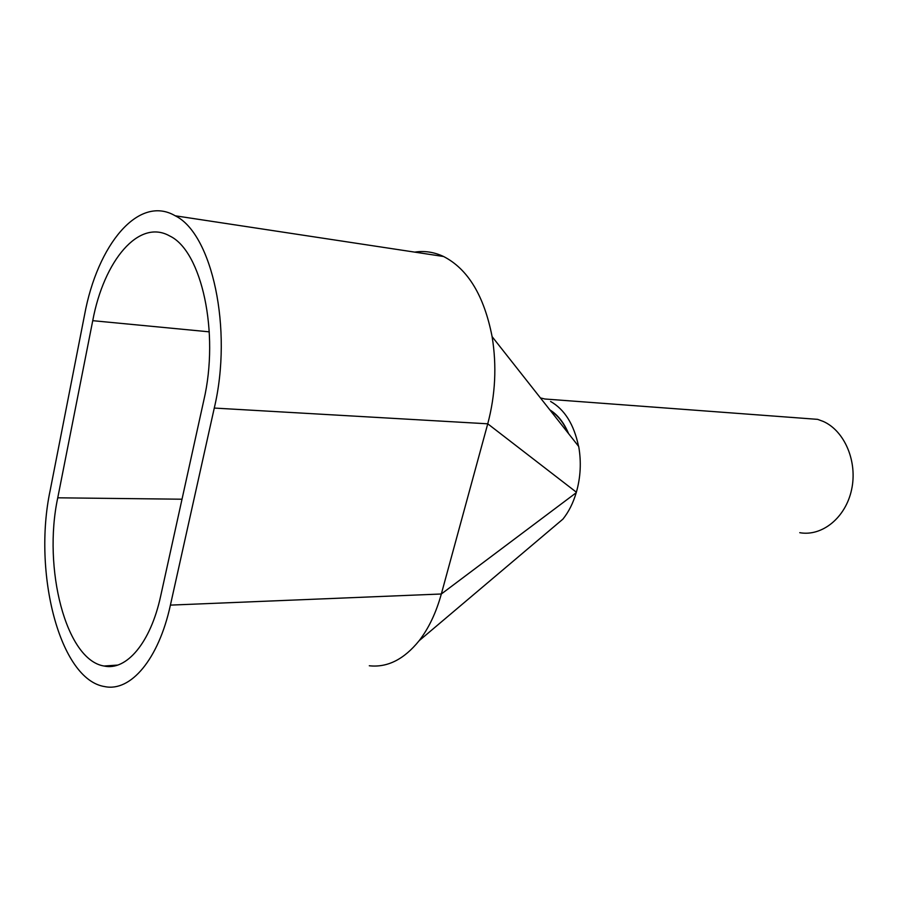 <?xml version="1.0" encoding="UTF-8"?>
<svg xmlns="http://www.w3.org/2000/svg" width="898" height="898" viewBox="0 0 898 898"><rect width="100%" height="100%" fill="white"/><g stroke="black" fill="none" stroke-linecap="round" stroke-linejoin="round"><path stroke-width="1.35" d="M550.597 401.462C564.674 409.522 573.979 424.462 578.548 446.272M414.708 252.125C424.518 250.609 434.149 252.069 443.578 256.502C467.914 269.018 484.089 295.734 492.104 336.638C496.863 365.778 495.415 394.839 487.749 423.811L441.333 593.993L576.213 492.733C573.149 503.082 568.715 511.882 562.923 519.123L548.038 531.706M562.485 519.493L548.712 531.133M802.52 418.232L817.629 419.355L823.365 421.476C844.737 431.018 857.77 461.808 851.562 489.78C845.568 517.82 821.984 536.678 799.759 532.694M540.405 397.904L544.884 399.004L817.629 419.355M550.317 410.476C557.804 415.291 563.764 422.857 568.21 433.162M84.58 314.805C97.444 244.761 138.561 194.26 175.211 215.789C212.074 233.615 233.042 328.96 214.274 408.062L170.407 605.117C158.531 659.727 130.502 691.988 104.797 686.611C59.65 679.842 32.71 572.453 50.142 490.566L84.58 314.805M160.708 595.879C150.583 642.979 126.36 671.03 104.045 666.024C65.801 659.918 42.677 568.052 57.753 497.806L92.741 320.676C103.876 260.757 138.853 218.315 169.767 236.006C201.635 250.946 219.718 332.608 203.767 400.519L160.708 595.879M170.407 605.117L441.333 593.993C436.125 612.739 428.739 628.308 419.142 640.712C404.01 659.401 387.397 667.753 369.303 665.766M492.104 336.638L578.705 446.474C581.41 461.976 580.624 477.22 576.37 492.205L487.749 423.811L214.274 408.062M549.845 409.87C557.77 414.775 564.023 422.7 568.591 433.644M92.741 320.676L209.301 331.845M182.013 499.209L57.753 497.806M175.211 215.789L443.578 256.502M104.045 666.024L117.672 665.081M419.142 640.712L562.923 519.123"/></g></svg>
